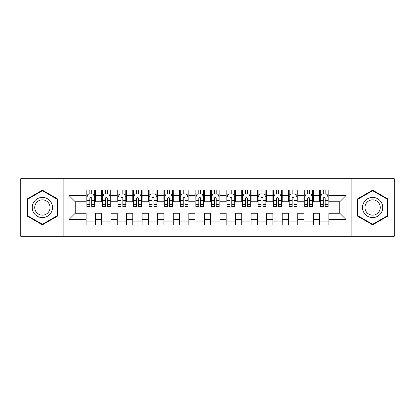 <?xml version="1.0" encoding="UTF-8"?>
<svg xmlns="http://www.w3.org/2000/svg" width="415" height="415" viewBox="0 0 415 415"><rect width="100%" height="100%" fill="white"/><g stroke="black" fill="none" stroke-linecap="round" stroke-linejoin="round"><path stroke-width="0.62" d="M351.142 236.291L394.25 236.291L394.25 178.709L351.142 178.709L351.142 236.291L63.858 236.291L63.858 178.709L20.75 178.709L20.75 236.291L63.858 236.291M351.142 178.709L63.858 178.709M68.994 219.483L68.994 195.517L86.113 195.517L86.113 201.742L75.219 201.742L75.219 213.258L68.994 219.483L86.113 219.483L86.113 225.008L95.45 225.008L95.45 219.483L101.675 219.483L101.675 225.008L111.013 225.008L111.013 219.483L117.238 219.483L117.238 225.008L126.575 225.008L126.575 219.483L132.8 219.483L132.8 225.008L142.138 225.008L142.138 219.483L148.363 219.483L148.363 225.008L157.7 225.008L157.7 219.483L163.925 219.483L163.925 225.008L173.263 225.008L173.263 219.483L179.488 219.483L179.488 225.008L188.825 225.008L188.825 219.483L195.05 219.483L195.05 225.008L204.388 225.008L204.388 219.483L210.613 219.483L210.613 225.008L219.95 225.008L219.95 219.483L226.175 219.483L226.175 225.008L235.513 225.008L235.513 219.483L241.738 219.483L241.738 225.008L251.075 225.008L251.075 219.483L257.3 219.483L257.3 225.008L266.638 225.008L266.638 219.483L272.863 219.483L272.863 225.008L282.2 225.008L282.2 219.483L288.425 219.483L288.425 225.008L297.763 225.008L297.763 219.483L303.988 219.483L303.988 225.008L313.325 225.008L313.325 219.483L319.55 219.483L319.55 225.008L328.888 225.008L328.888 213.258L339.781 213.258L339.781 201.742L328.888 201.742L328.888 195.517L346.006 195.517L346.006 219.483L328.888 219.483M328.888 195.517L328.888 189.992L319.55 189.992L319.55 195.517L313.325 195.517L313.325 189.992L303.988 189.992L303.988 195.517L297.763 195.517L297.763 189.992L288.425 189.992L288.425 195.517L282.2 195.517L282.2 189.992L272.863 189.992L272.863 195.517L266.638 195.517L266.638 189.992L257.3 189.992L257.3 195.517L251.075 195.517L251.075 189.992L241.738 189.992L241.738 195.517L235.513 195.517L235.513 189.992L226.175 189.992L226.175 195.517L219.95 195.517L219.95 189.992L210.613 189.992L210.613 195.517L204.388 195.517L204.388 189.992L195.05 189.992L195.05 195.517L188.825 195.517L188.825 189.992L179.488 189.992L179.488 195.517L173.263 195.517L173.263 189.992L163.925 189.992L163.925 195.517L157.7 195.517L157.7 189.992L148.363 189.992L148.363 195.517L142.138 195.517L142.138 189.992L132.8 189.992L132.8 195.517L126.575 195.517L126.575 189.992L117.238 189.992L117.238 195.517L111.013 195.517L111.013 189.992L101.675 189.992L101.675 195.517L95.45 195.517L95.45 189.992L86.113 189.992L86.113 195.517M313.325 219.483L313.325 213.258L319.55 213.258L319.55 219.483M346.006 195.517L339.781 201.742M297.763 219.483L297.763 213.258L303.988 213.258L303.988 219.483M319.55 195.517L319.55 201.742L313.325 201.742L313.325 195.517M282.2 219.483L282.2 213.258L288.425 213.258L288.425 219.483M303.988 195.517L303.988 201.742L297.763 201.742L297.763 195.517M266.638 219.483L266.638 213.258L272.863 213.258L272.863 219.483M288.425 195.517L288.425 201.742L282.2 201.742L282.2 195.517M251.075 219.483L251.075 213.258L257.3 213.258L257.3 219.483M272.863 195.517L272.863 201.742L266.638 201.742L266.638 195.517M235.513 219.483L235.513 213.258L241.738 213.258L241.738 219.483M257.3 195.517L257.3 201.742L251.075 201.742L251.075 195.517M219.95 219.483L219.95 213.258L226.175 213.258L226.175 219.483M241.738 195.517L241.738 201.742L235.513 201.742L235.513 195.517M204.388 219.483L204.388 213.258L210.613 213.258L210.613 219.483M226.175 195.517L226.175 201.742L219.95 201.742L219.95 195.517M188.825 219.483L188.825 213.258L195.05 213.258L195.05 219.483M210.613 195.517L210.613 201.742L204.388 201.742L204.388 195.517M173.263 219.483L173.263 213.258L179.488 213.258L179.488 219.483M195.05 195.517L195.05 201.742L188.825 201.742L188.825 195.517M157.7 219.483L157.7 213.258L163.925 213.258L163.925 219.483M179.488 195.517L179.488 201.742L173.263 201.742L173.263 195.517M142.138 219.483L142.138 213.258L148.363 213.258L148.363 219.483M163.925 195.517L163.925 201.742L157.7 201.742L157.7 195.517M126.575 219.483L126.575 213.258L132.8 213.258L132.8 219.483M148.363 195.517L148.363 201.742L142.138 201.742L142.138 195.517M111.013 219.483L111.013 213.258L117.238 213.258L117.238 219.483M132.8 195.517L132.8 201.742L126.575 201.742L126.575 195.517M95.45 219.483L95.45 213.258L101.675 213.258L101.675 219.483M117.238 195.517L117.238 201.742L111.013 201.742L111.013 195.517M75.219 213.258L86.113 213.258L86.113 219.483M101.675 195.517L101.675 201.742L95.45 201.742L95.45 195.517M319.55 193.883L320.328 193.883M328.109 193.883L328.888 193.883M303.988 193.883L304.766 193.883M312.547 193.883L313.325 193.883M288.425 193.883L289.203 193.883M296.984 193.883L297.763 193.883M272.863 193.883L273.641 193.883M281.422 193.883L282.2 193.883M257.3 193.883L258.078 193.883M265.859 193.883L266.638 193.883M241.738 193.883L242.516 193.883M250.297 193.883L251.075 193.883M226.175 193.883L226.953 193.883M234.734 193.883L235.513 193.883M210.613 193.883L211.391 193.883M219.172 193.883L219.95 193.883M195.05 193.883L195.828 193.883M203.609 193.883L204.388 193.883M179.488 193.883L180.266 193.883M188.047 193.883L188.825 193.883M163.925 193.883L164.703 193.883M172.484 193.883L173.263 193.883M148.363 193.883L149.141 193.883M156.922 193.883L157.7 193.883M132.8 193.883L133.578 193.883M141.359 193.883L142.138 193.883M117.238 193.883L118.016 193.883M125.797 193.883L126.575 193.883M101.675 193.883L102.453 193.883M110.234 193.883L111.013 193.883M86.113 193.883L86.891 193.883M94.672 193.883L95.45 193.883M86.113 221.117L95.45 221.117M101.675 221.117L111.013 221.117M117.238 221.117L126.575 221.117M132.8 221.117L142.138 221.117M148.363 221.117L157.7 221.117M163.925 221.117L173.263 221.117M179.488 221.117L188.825 221.117M195.05 221.117L204.388 221.117M210.613 221.117L219.95 221.117M226.175 221.117L235.513 221.117M241.738 221.117L251.075 221.117M257.3 221.117L266.638 221.117M272.863 221.117L282.2 221.117M288.425 221.117L297.763 221.117M303.988 221.117L313.325 221.117M319.55 221.117L328.888 221.117M68.994 195.517L75.219 201.742M339.781 213.258L346.006 219.483M57.4 198.832L42.382 190.158L27.364 198.832L27.364 216.168L42.382 224.842L57.4 216.168L57.4 198.832M357.6 198.832L357.6 216.168L372.618 224.842L387.636 216.168L387.636 198.832L372.618 190.158L357.6 198.832M91.715 192.015L89.847 192.015M94.672 204.616L91.715 204.616L91.715 206.566L94.672 206.566L94.672 197.073L93.116 193.961L88.447 193.961L86.891 197.073L86.891 206.566L89.847 206.566L89.847 204.616L86.891 204.616M86.891 197.073L86.891 189.992M94.672 197.073L94.672 189.992M89.847 193.961L89.847 189.992M91.715 189.992L91.715 193.961M91.715 204.616L91.715 198.24C91.093 197.042 90.47 197.042 89.847 198.24L89.847 204.616M91.715 193.883L89.847 193.883M107.278 192.015L105.41 192.015M110.234 204.616L107.278 204.616L107.278 206.566L110.234 206.566L110.234 197.073L108.678 193.961L104.009 193.961L102.453 197.073L102.453 206.566L105.41 206.566L105.41 204.616L102.453 204.616M102.453 197.073L102.453 189.992M110.234 197.073L110.234 189.992M105.41 193.961L105.41 189.992M107.278 189.992L107.278 193.961M107.278 204.616L107.278 198.24C106.655 197.042 106.033 197.042 105.41 198.24L105.41 204.616M107.278 193.883L105.41 193.883M122.84 192.015L120.973 192.015M125.797 204.616L122.84 204.616L122.84 206.566L125.797 206.566L125.797 197.073L124.241 193.961L119.572 193.961L118.016 197.073L118.016 206.566L120.973 206.566L120.973 204.616L118.016 204.616M118.016 197.073L118.016 189.992M125.797 197.073L125.797 189.992M120.973 193.961L120.973 189.992M122.84 189.992L122.84 193.961M122.84 204.616L122.84 198.24C122.218 197.042 121.595 197.042 120.973 198.24L120.973 204.616M122.84 193.883L120.973 193.883M51.144 202.442A10.116 10.116 0 0 0 37.324 198.738A10.116 10.116 0 0 0 33.62 212.558A10.116 10.116 0 0 0 47.44 216.262A10.116 10.116 0 0 0 51.144 202.442M49.017 203.672A7.657 7.657 0 0 0 38.553 200.865A7.657 7.657 0 0 0 35.747 211.328A7.657 7.657 0 0 0 46.21 214.135A7.657 7.657 0 0 0 49.017 203.672M42.382 224.302L27.831 215.899L27.831 199.101L42.382 190.698L56.933 199.101L56.933 215.899L42.382 224.302M381.38 202.442A10.116 10.116 0 0 0 367.56 198.738A10.116 10.116 0 0 0 363.856 212.558A10.116 10.116 0 0 0 377.676 216.262A10.116 10.116 0 0 0 381.38 202.442M379.253 203.672A7.657 7.657 0 0 0 368.79 200.865A7.657 7.657 0 0 0 365.983 211.328A7.657 7.657 0 0 0 376.447 214.135A7.657 7.657 0 0 0 379.253 203.672M372.618 224.302L358.067 215.899L358.067 199.101L372.618 190.698L387.169 199.101L387.169 215.899L372.618 224.302M138.403 192.015L136.535 192.015M141.359 204.616L138.403 204.616L138.403 206.566L141.359 206.566L141.359 197.073L139.803 193.961L135.134 193.961L133.578 197.073L133.578 206.566L136.535 206.566L136.535 204.616L133.578 204.616M133.578 197.073L133.578 189.992M141.359 197.073L141.359 189.992M136.535 193.961L136.535 189.992M138.403 189.992L138.403 193.961M138.403 204.616L138.403 198.24C137.78 197.042 137.157 197.042 136.535 198.24L136.535 204.616M138.403 193.883L136.535 193.883M153.965 192.015L152.097 192.015M156.922 204.616L153.965 204.616L153.965 206.566L156.922 206.566L156.922 197.073L155.366 193.961L150.697 193.961L149.141 197.073L149.141 206.566L152.097 206.566L152.097 204.616L149.141 204.616M149.141 197.073L149.141 189.992M156.922 197.073L156.922 189.992M152.097 193.961L152.097 189.992M153.965 189.992L153.965 193.961M153.965 204.616L153.965 198.24C153.343 197.042 152.72 197.042 152.097 198.24L152.097 204.616M153.965 193.883L152.097 193.883M169.528 192.015L167.66 192.015M172.484 204.616L169.528 204.616L169.528 206.566L172.484 206.566L172.484 197.073L170.928 193.961L166.259 193.961L164.703 197.073L164.703 206.566L167.66 206.566L167.66 204.616L164.703 204.616M164.703 197.073L164.703 189.992M172.484 197.073L172.484 189.992M167.66 193.961L167.66 189.992M169.528 189.992L169.528 193.961M169.528 204.616L169.528 198.24C168.905 197.042 168.282 197.042 167.66 198.24L167.66 204.616M169.528 193.883L167.66 193.883M185.09 192.015L183.222 192.015M188.047 204.616L185.09 204.616L185.09 206.566L188.047 206.566L188.047 197.073L186.491 193.961L181.822 193.961L180.266 197.073L180.266 206.566L183.222 206.566L183.222 204.616L180.266 204.616M180.266 197.073L180.266 189.992M188.047 197.073L188.047 189.992M183.222 193.961L183.222 189.992M185.09 189.992L185.09 193.961M185.09 204.616L185.09 198.24C184.468 197.042 183.845 197.042 183.222 198.24L183.222 204.616M185.09 193.883L183.222 193.883M200.653 192.015L198.785 192.015M203.609 204.616L200.653 204.616L200.653 206.566L203.609 206.566L203.609 197.073L202.053 193.961L197.384 193.961L195.828 197.073L195.828 206.566L198.785 206.566L198.785 204.616L195.828 204.616M195.828 197.073L195.828 189.992M203.609 197.073L203.609 189.992M198.785 193.961L198.785 189.992M200.653 189.992L200.653 193.961M200.653 204.616L200.653 198.24C200.03 197.042 199.407 197.042 198.785 198.24L198.785 204.616M200.653 193.883L198.785 193.883M216.215 192.015L214.348 192.015M219.172 204.616L216.215 204.616L216.215 206.566L219.172 206.566L219.172 197.073L217.616 193.961L212.947 193.961L211.391 197.073L211.391 206.566L214.348 206.566L214.348 204.616L211.391 204.616M211.391 197.073L211.391 189.992M219.172 197.073L219.172 189.992M214.348 193.961L214.348 189.992M216.215 189.992L216.215 193.961M216.215 204.616L216.215 198.24C215.593 197.042 214.97 197.042 214.348 198.24L214.348 204.616M216.215 193.883L214.348 193.883M231.778 192.015L229.91 192.015M234.734 204.616L231.778 204.616L231.778 206.566L234.734 206.566L234.734 197.073L233.178 193.961L228.509 193.961L226.953 197.073L226.953 206.566L229.91 206.566L229.91 204.616L226.953 204.616M226.953 197.073L226.953 189.992M234.734 197.073L234.734 189.992M229.91 193.961L229.91 189.992M231.778 189.992L231.778 193.961M231.778 204.616L231.778 198.24C231.155 197.042 230.532 197.042 229.91 198.24L229.91 204.616M231.778 193.883L229.91 193.883M247.34 192.015L245.473 192.015M250.297 204.616L247.34 204.616L247.34 206.566L250.297 206.566L250.297 197.073L248.741 193.961L244.072 193.961L242.516 197.073L242.516 206.566L245.473 206.566L245.473 204.616L242.516 204.616M242.516 197.073L242.516 189.992M250.297 197.073L250.297 189.992M245.473 193.961L245.473 189.992M247.34 189.992L247.34 193.961M247.34 204.616L247.34 198.24C246.718 197.042 246.095 197.042 245.473 198.24L245.473 204.616M247.34 193.883L245.473 193.883M262.903 192.015L261.035 192.015M265.859 204.616L262.903 204.616L262.903 206.566L265.859 206.566L265.859 197.073L264.303 193.961L259.634 193.961L258.078 197.073L258.078 206.566L261.035 206.566L261.035 204.616L258.078 204.616M258.078 197.073L258.078 189.992M265.859 197.073L265.859 189.992M261.035 193.961L261.035 189.992M262.903 189.992L262.903 193.961M262.903 204.616L262.903 198.24C262.28 197.042 261.658 197.042 261.035 198.24L261.035 204.616M262.903 193.883L261.035 193.883M278.465 192.015L276.598 192.015M281.422 204.616L278.465 204.616L278.465 206.566L281.422 206.566L281.422 197.073L279.866 193.961L275.197 193.961L273.641 197.073L273.641 206.566L276.598 206.566L276.598 204.616L273.641 204.616M273.641 197.073L273.641 189.992M281.422 197.073L281.422 189.992M276.598 193.961L276.598 189.992M278.465 189.992L278.465 193.961M278.465 204.616L278.465 198.24C277.843 197.042 277.22 197.042 276.598 198.24L276.598 204.616M278.465 193.883L276.598 193.883M294.027 192.015L292.16 192.015M296.984 204.616L294.027 204.616L294.027 206.566L296.984 206.566L296.984 197.073L295.428 193.961L290.759 193.961L289.203 197.073L289.203 206.566L292.16 206.566L292.16 204.616L289.203 204.616M289.203 197.073L289.203 189.992M296.984 197.073L296.984 189.992M292.16 193.961L292.16 189.992M294.027 189.992L294.027 193.961M294.027 204.616L294.027 198.24C293.405 197.042 292.783 197.042 292.16 198.24L292.16 204.616M294.027 193.883L292.16 193.883M309.59 192.015L307.723 192.015M312.547 204.616L309.59 204.616L309.59 206.566L312.547 206.566L312.547 197.073L310.991 193.961L306.322 193.961L304.766 197.073L304.766 206.566L307.723 206.566L307.723 204.616L304.766 204.616M304.766 197.073L304.766 189.992M312.547 197.073L312.547 189.992M307.723 193.961L307.723 189.992M309.59 189.992L309.59 193.961M309.59 204.616L309.59 198.24C308.968 197.042 308.345 197.042 307.723 198.24L307.723 204.616M309.59 193.883L307.723 193.883M325.153 192.015L323.285 192.015M328.109 204.616L325.153 204.616L325.153 206.566L328.109 206.566L328.109 197.073L326.553 193.961L321.884 193.961L320.328 197.073L320.328 206.566L323.285 206.566L323.285 204.616L320.328 204.616M320.328 197.073L320.328 189.992M328.109 197.073L328.109 189.992M323.285 193.961L323.285 189.992M325.153 189.992L325.153 193.961M325.153 204.616L325.153 198.24C324.53 197.042 323.908 197.042 323.285 198.24L323.285 204.616M325.153 193.883L323.285 193.883M94.63 196.995L86.927 196.995M86.891 194.147L88.354 194.147M93.209 194.147L94.672 194.147M89.847 200.445L86.891 200.445M94.672 200.445L91.715 200.445M91.715 193.006L89.847 193.006M110.193 196.995L102.489 196.995M102.453 194.147L103.916 194.147M108.772 194.147L110.234 194.147M105.41 200.445L102.453 200.445M110.234 200.445L107.278 200.445M107.278 193.006L105.41 193.006M125.755 196.995L118.052 196.995M118.016 194.147L119.479 194.147M124.334 194.147L125.797 194.147M120.973 200.445L118.016 200.445M125.797 200.445L122.84 200.445M122.84 193.006L120.973 193.006M141.318 196.995L133.614 196.995M133.578 194.147L135.041 194.147M139.897 194.147L141.359 194.147M136.535 200.445L133.578 200.445M141.359 200.445L138.403 200.445M138.403 193.006L136.535 193.006M156.88 196.995L149.177 196.995M149.141 194.147L150.603 194.147M155.459 194.147L156.922 194.147M152.097 200.445L149.141 200.445M156.922 200.445L153.965 200.445M153.965 193.006L152.097 193.006M172.443 196.995L164.739 196.995M164.703 194.147L166.166 194.147M171.022 194.147L172.484 194.147M167.66 200.445L164.703 200.445M172.484 200.445L169.528 200.445M169.528 193.006L167.66 193.006M188.005 196.995L180.302 196.995M180.266 194.147L181.729 194.147M186.584 194.147L188.047 194.147M183.222 200.445L180.266 200.445M188.047 200.445L185.09 200.445M185.09 193.006L183.222 193.006M203.568 196.995L195.864 196.995M195.828 194.147L197.291 194.147M202.147 194.147L203.609 194.147M198.785 200.445L195.828 200.445M203.609 200.445L200.653 200.445M200.653 193.006L198.785 193.006M219.13 196.995L211.427 196.995M211.391 194.147L212.854 194.147M217.709 194.147L219.172 194.147M214.348 200.445L211.391 200.445M219.172 200.445L216.215 200.445M216.215 193.006L214.348 193.006M234.693 196.995L226.989 196.995M226.953 194.147L228.416 194.147M233.272 194.147L234.734 194.147M229.91 200.445L226.953 200.445M234.734 200.445L231.778 200.445M231.778 193.006L229.91 193.006M250.255 196.995L242.552 196.995M242.516 194.147L243.979 194.147M248.834 194.147L250.297 194.147M245.473 200.445L242.516 200.445M250.297 200.445L247.34 200.445M247.34 193.006L245.473 193.006M265.818 196.995L258.114 196.995M258.078 194.147L259.541 194.147M264.397 194.147L265.859 194.147M261.035 200.445L258.078 200.445M265.859 200.445L262.903 200.445M262.903 193.006L261.035 193.006M281.38 196.995L273.677 196.995M273.641 194.147L275.104 194.147M279.959 194.147L281.422 194.147M276.598 200.445L273.641 200.445M281.422 200.445L278.465 200.445M278.465 193.006L276.598 193.006M296.943 196.995L289.239 196.995M289.203 194.147L290.666 194.147M295.522 194.147L296.984 194.147M292.16 200.445L289.203 200.445M296.984 200.445L294.027 200.445M294.027 193.006L292.16 193.006M312.505 196.995L304.802 196.995M304.766 194.147L306.229 194.147M311.084 194.147L312.547 194.147M307.723 200.445L304.766 200.445M312.547 200.445L309.59 200.445M309.59 193.006L307.723 193.006M328.068 196.995L320.364 196.995M320.328 194.147L321.791 194.147M326.647 194.147L328.109 194.147M323.285 200.445L320.328 200.445M328.109 200.445L325.153 200.445M325.153 193.006L323.285 193.006"/></g></svg>
